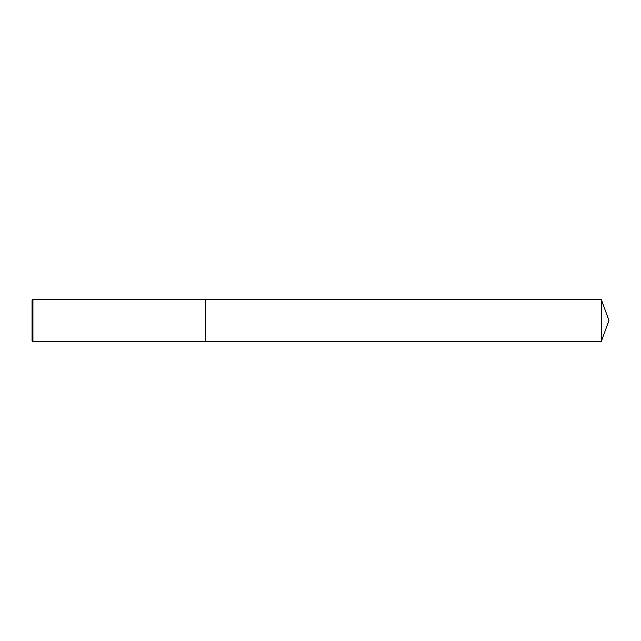 <?xml version="1.0" encoding="UTF-8"?>
<svg xmlns="http://www.w3.org/2000/svg" width="641" height="641" viewBox="0 0 641 641"><rect width="100%" height="100%" fill="white"/><g stroke="black" fill="none" stroke-linecap="round" stroke-linejoin="round"><path stroke-width="0.48" stroke-dasharray="3.21 2.4" d="M32.931 341.733L32.931 299.267M32.05 340.852L32.05 300.148M601.282 341.573L601.282 299.427M205.473 341.733L205.473 299.267"/><path stroke-width="0.96" d="M32.931 320.5L32.931 341.733L32.05 340.852L32.05 300.148L32.931 299.267L32.931 320.5M205.473 341.733L205.473 299.267L601.282 299.427L601.282 341.573L32.931 341.733M205.473 299.267L32.931 299.267M601.282 341.573L608.95 320.5L601.282 299.427"/></g></svg>
